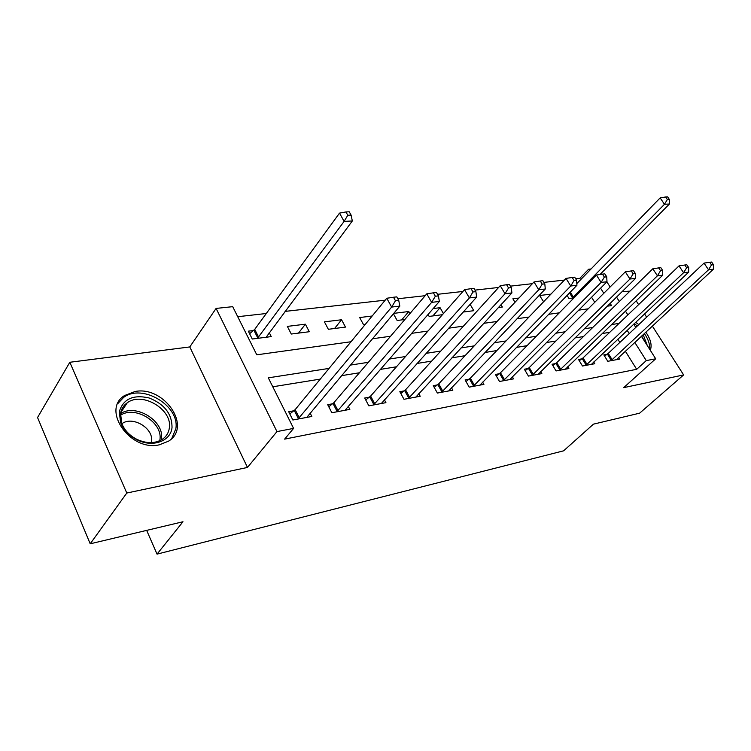 <?xml version="1.0" encoding="UTF-8"?>
<svg xmlns="http://www.w3.org/2000/svg" width="751" height="751" viewBox="0 0 751 751"><rect width="100%" height="100%" fill="white"/><g stroke="black" fill="none" stroke-linecap="round" stroke-linejoin="round"><path stroke-width="1.13" d="M135.133 391.487L124.619 395.514C100.897 409.605 130.186 451.811 159.296 444.827L168.496 441.194C192.331 426.887 164.262 385.723 135.133 391.487M580.598 279.719L579.763 278.368L588.615 269.243L591.037 268.98M629.958 291.125L622.035 291.67M641.392 336.241L655.698 358.79L623.705 387.638L683.635 374.927L639.636 413.172L593.459 424.146L563.616 450.825L157.034 554.125L182.981 521.748L90.204 543.808L37.55 417.509L69.824 362.273L126.788 493.041L247.473 467.441L276.959 431.59L216.091 308.417L232.707 306.671L256.786 354.819L351.008 341.743M247.473 467.441L189.787 346.934L69.824 362.273M189.787 346.934L216.091 308.417M579.763 278.368L575.688 278.828M564.405 280.085L543.912 282.385M532.384 283.681L510.398 286.14M498.608 287.464L474.989 290.111M462.935 291.463L437.533 294.308M425.197 295.697L397.833 298.757M385.197 300.175L285.033 311.402M266.295 313.505L237.729 316.706M683.635 374.927L652.328 326.056M646.649 317.185L644.546 313.899M638.613 304.634L636.163 300.813M90.204 543.808L126.788 493.041M594.745 302.306L591.563 297.227M253.519 330.534L248.328 331.163L252.261 339.03L271.252 336.598L269.233 332.637M291.285 334.035L309.309 331.726L305.375 324.188L287.342 326.394L291.285 334.035M328.347 329.295L345.488 327.098L341.555 319.757L324.413 321.85L328.347 329.295M372.177 316.011L359.663 317.542L363.597 324.789L365.117 324.592M393.421 313.758L397.148 320.489L404.873 319.504M409.933 313.571L408.788 311.524L393.74 313.364M428.042 314.472L429.14 316.406L442.433 314.707M443.428 313.571L440.077 307.694L433.205 308.539M463.207 312.04L473.825 310.689L470.126 304.333M498.392 307.544L502.372 307.037L501.001 304.728M514.979 302.296L512.877 298.785L518.95 298.044M550.943 294.129L539.603 295.519L543.621 301.761M567.071 295.406L568.995 298.513L573.999 297.875M329.079 368.403L268.304 377.837L293.585 428.399L284.629 439.119L636.679 369.304L625.339 351.186M619.857 342.428L617.829 339.189M609.756 332.308L602.227 333.528M583.452 336.561L574.975 337.931M555.918 341.01L546.418 342.55M527.071 345.676L516.453 347.394M496.815 350.567L484.977 352.482M465.038 355.702L451.877 357.833M431.637 361.1L417.021 363.465M396.472 366.788L380.259 369.408M359.41 372.778L341.442 375.678M320.273 379.105L272.773 386.784M293.894 410.769L288.694 411.708L292.862 420.006L311.843 416.467L310.097 413.041M332.627 403.794L327.699 404.676L331.858 412.74L349.853 409.379L348.22 406.253M369.37 397.166L364.695 398.011L368.844 405.84L385.93 402.658L384.39 399.785M404.282 390.877L399.842 391.675L403.972 399.297L420.213 396.265L418.767 393.627M437.486 384.887L433.261 385.648L437.373 393.064L452.825 390.182L451.464 387.751M469.112 379.18L465.085 379.912L469.178 387.14L483.907 384.39L482.611 382.137M499.265 373.745L495.425 374.439L499.49 381.489L513.543 378.87L512.323 376.767M528.047 368.563L524.376 369.22L528.422 376.091L541.846 373.594L540.682 371.632M555.552 363.597L552.041 364.235L556.059 370.938L568.892 368.553L567.784 366.723M581.865 358.856L578.505 359.466L582.485 366.019L594.764 363.728L593.722 362.01M607.052 354.312L603.832 354.894L607.784 361.297L619.547 359.109L618.552 357.495M146.67 530.384L157.034 554.125M655.698 358.79L646.273 360.602L634.783 342.39M636.679 369.304L646.273 360.602M293.585 428.399L276.959 431.59M601.354 273.148L602.011 274.19M606.874 281.85L610.131 286.976M616.533 297.077L619.34 301.489M625.461 311.13L627.874 314.932M633.722 324.15L635.787 327.417M607.268 306.183L611.558 305.591L610.15 303.357M603.795 293.284L600.575 288.177M589.469 270.595L588.615 269.243M372.421 338.776L390.576 336.251M411.642 333.331L427.995 331.06M448.704 328.187L463.433 326.141M483.804 323.315L497.04 321.475M517.073 318.696L528.957 317.053M548.662 314.312L559.307 312.838M578.692 310.154L588.202 308.83M619.04 323.399L611.521 324.573M592.736 327.483L584.259 328.797M565.203 331.754L555.693 333.237M536.336 336.241L525.709 337.884M506.043 340.935L494.196 342.775M474.228 345.873L461.039 347.92M440.762 351.074L426.108 353.345M405.512 356.537L389.262 359.062M368.337 362.311L350.323 365.108M629.235 333.594L627.179 330.337M432.876 315.927L440.077 307.694M401.644 319.917L408.788 311.524M334.57 328.497L341.555 319.757M298.494 333.115L305.375 324.188M650.282 350.248C652.178 345.31 650.695 339.274 645.813 332.13M638.782 324.592L635.684 322.282M298.053 419.039L391.647 307.075L399.832 306.108L306.746 417.425M289.82 413.951L295.162 409.633L386.765 298.269L391.647 307.075L395.458 300.757L398.734 300.391L396.781 296.88L393.496 297.236L395.458 300.757M393.496 297.236L386.765 298.269M399.832 306.108L398.734 300.391M266.145 337.255L352.332 220.963L344.108 221.404L339.508 213.115L254.72 329.37L249.614 333.735M347.797 215.255L351.092 215.096L349.243 211.791L345.958 211.942L347.797 215.255L344.108 221.404L257.462 338.363M351.092 215.096L352.332 220.963M339.508 213.115L345.958 211.942M336.777 411.82L431.637 302.371L439.354 301.461L345.019 410.281M328.778 406.76L333.895 402.677L426.775 293.838L431.637 302.371L435.345 296.241L438.434 295.885L436.481 292.486L433.393 292.824L435.345 296.241M433.393 292.824L426.775 293.838M439.354 301.461L438.434 295.885M373.519 404.977L469.366 297.931L476.65 297.077L381.339 403.512M365.728 399.945L370.628 396.077L464.531 289.651L469.366 297.931L472.97 291.97L475.89 291.641L473.956 288.337L471.037 288.666L472.97 291.97M471.037 288.666L464.531 289.651M476.65 297.077L475.89 291.641M408.413 398.471L505.019 293.735L511.91 292.928L415.847 397.082M400.818 393.486L405.531 389.807L500.222 285.699L505.019 293.735L508.53 287.943L511.29 287.633L509.366 284.422L506.606 284.723L508.53 287.943M506.606 284.723L500.222 285.699M511.91 292.928L511.29 287.633M441.597 392.275L538.758 289.764L545.292 289.004L448.676 390.961M434.2 387.347L438.734 383.845L533.999 281.954L538.758 289.764L542.184 284.131L544.804 283.831L542.889 280.714L540.279 281.005L542.184 284.131M540.279 281.005L533.999 281.954M545.292 289.004L544.804 283.831M172.017 427.544C170.843 441.1 152.81 447.849 137.208 439.889C129.163 435.805 123.615 430.023 120.582 422.55L119.306 411.651C123.22 398.95 133.134 394.378 149.027 397.946C164.403 404.076 172.063 413.942 172.017 427.544M120.564 413.36L121.746 423.433C124.553 430.342 129.679 435.683 137.104 439.457C146.698 443.719 155.11 443.663 162.329 439.288C166.337 436.528 168.665 432.773 169.332 428.042C172.739 409.661 142.343 391.224 127.266 402.78C123.577 405.39 121.333 408.91 120.564 413.36M151.214 442.63L151.439 441.447C153.993 428.417 132.57 415.491 121.906 423.742L121.878 423.78M171.782 438.5L175.847 428.699C179.958 405.906 142.314 383.104 123.596 397.439L117.776 403.634M634.98 326.141L636.181 327.051M643.166 334.58L647.315 345.573M644.095 340.503L641.692 335.95M649.474 348.98C650.009 344.343 648.301 339.18 644.349 333.491M637.327 325.962L634.229 323.662M473.205 386.389L570.741 286.009L576.937 285.277L479.945 385.132M465.986 381.508L470.342 378.166L566.019 278.405L570.741 286.009L574.083 280.508L576.571 280.226L574.675 277.194L572.187 277.476L574.083 280.508M572.187 277.476L566.019 278.405M576.937 285.277L576.571 280.226M503.33 380.766L601.1 282.432L606.986 281.738L509.76 379.574M496.289 375.941L500.495 372.749L596.416 275.035L601.1 282.432L604.367 277.081L606.724 276.809L604.846 273.862L602.49 274.124L604.367 277.081M602.49 274.124L596.416 275.035M606.986 281.738L606.724 276.809M532.083 375.406L629.958 279.043L635.553 278.386L538.232 374.261M525.212 370.637L529.267 367.577L625.32 271.834L629.958 279.043L633.14 273.815L635.384 273.561L633.525 270.689L631.281 270.933L633.14 273.815M631.281 270.933L625.32 271.834M635.553 278.386L635.384 273.561M559.561 370.29L657.416 275.814L662.748 275.185L565.437 369.192M552.839 365.568L556.754 362.639L652.816 268.783L657.416 275.814L660.523 270.717L662.664 270.473L660.824 267.666L658.683 267.9L660.523 270.717M658.683 267.9L652.816 268.783M662.748 275.185L662.664 270.473M585.846 365.39L683.579 272.735L688.658 272.134L591.459 364.338M579.265 360.724L583.048 357.908L679.026 265.882L683.579 272.735L686.621 267.76L688.658 267.525L686.827 264.793L684.799 265.019L686.621 267.76M684.799 265.019L679.026 265.882M688.658 272.134L688.658 267.525M611.004 360.696L708.531 269.797L713.384 269.224L616.383 359.691M604.574 356.096L608.226 353.392L704.034 263.113L708.531 269.797L711.507 264.934L713.45 264.718L711.648 262.043L709.704 262.259L711.507 264.934M709.704 262.259L704.034 263.113M713.384 269.224L713.45 264.718M600.03 274.49L669.394 204.019L664.457 204.291L660.157 197.898L576.815 283.615M667.357 199.522L669.338 199.428L667.611 196.875L665.639 196.969L667.357 199.522L664.457 204.291L572.243 298.1M669.338 199.428L669.394 204.019M660.157 197.898L665.639 196.969M298.438 418.739L294.279 410.478M299.33 417.903L295.162 409.633M254.72 329.37L258.673 337.199M253.885 330.233L257.828 338.063M337.161 411.529L333.003 403.494M338.053 410.713L333.895 402.677M373.895 404.686L369.745 396.875M374.777 403.888L370.628 396.077M408.779 398.19L404.658 390.595M409.67 397.401L405.531 389.807M441.964 392.003L437.852 384.615M442.846 391.243L438.734 383.845M159.756 440.724L159.888 439.898C163.164 422.588 135.218 405.08 120.357 415.35M120.517 413.679C135.884 403.08 164.779 421.189 161.409 439.091M473.562 386.117L469.478 378.917M474.444 385.366L470.342 378.166M503.686 380.513L499.622 373.482M504.559 379.771L500.495 372.749M532.44 375.153L528.404 368.3M533.304 374.43L529.267 367.577M559.908 370.036L555.9 363.353M560.772 369.323L556.754 362.639M586.184 365.146L582.203 358.612M587.038 364.442L583.048 357.908M611.342 360.461L607.39 354.078M612.187 359.776L608.226 353.392M570.272 292.13L573.388 297.152M569.511 292.909L572.572 297.856M121.746 423.433L120.582 422.55M120.658 412.787L127.266 402.78"/></g></svg>
